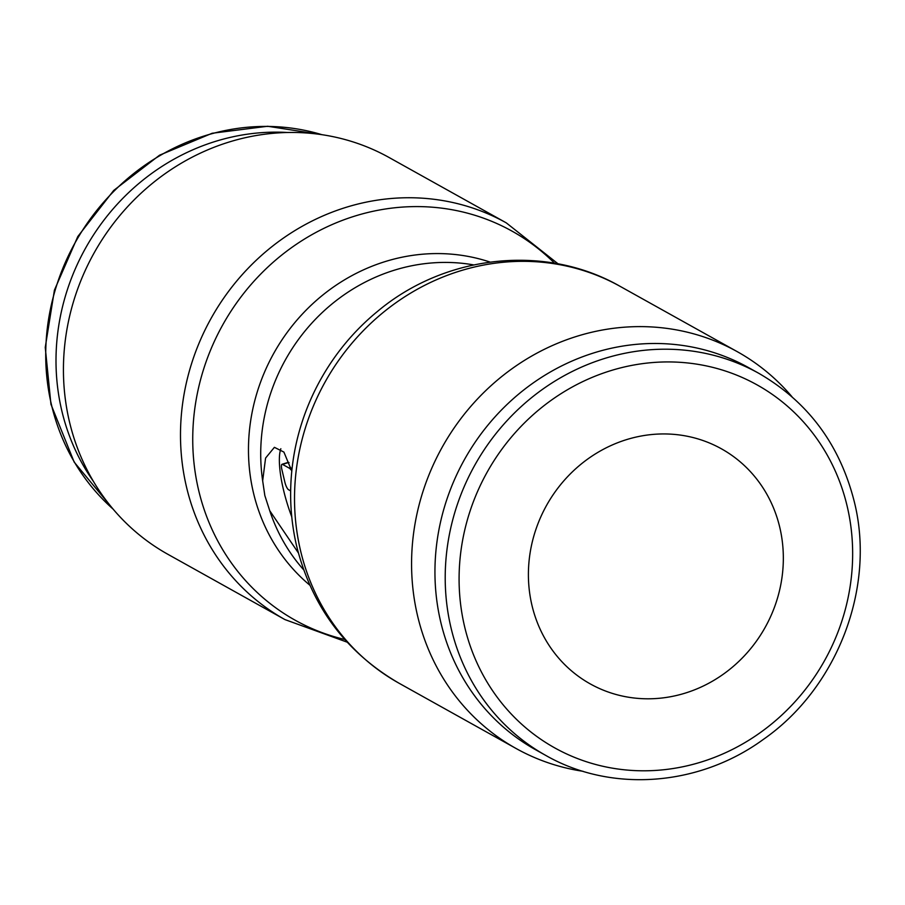 <?xml version="1.0" encoding="UTF-8"?>
<svg xmlns="http://www.w3.org/2000/svg" width="905" height="905" viewBox="0 0 905 905"><rect width="100%" height="100%" fill="white"/><g stroke="black" fill="none" stroke-linecap="round" stroke-linejoin="round"><path stroke-width="1.36" d="M758.899 373.369L748.627 367.645A218.739 203.41 119.1 0 0 593.465 353.018A218.739 203.41 119.1 0 0 437.319 539.369A218.739 203.41 119.1 0 0 535.545 749.713L545.817 755.449C611.294 792.927 698.886 786.422 763.209 739.509C837.363 688.083 875.882 587.605 854.297 501.732C839.897 444.683 808.097 401.899 758.899 373.369A218.739 203.41 119.1 0 0 603.737 358.742A218.739 203.41 119.1 0 0 450.995 627.742A218.739 203.41 119.1 0 0 545.817 755.449M167.9 554.312A227.144 211.227 -60.9 0 1 65.895 335.879A227.144 211.227 -60.9 0 1 228.049 142.357A227.144 211.227 -60.9 0 1 389.173 157.549L506.234 222.834A227.144 211.227 -60.9 0 0 345.11 207.641A227.144 211.227 -60.9 0 0 186.498 486.981A227.144 211.227 -60.9 0 0 284.962 619.597L167.9 554.312M344.715 639.484A222.721 207.121 -60.9 0 1 198.625 490.193A222.721 207.121 -60.9 0 1 354.149 216.295A222.721 207.121 -60.9 0 1 554.55 263.219M309.827 585.184A187.821 174.665 -60.9 0 1 253.434 492.739A187.821 174.665 -60.9 0 1 384.591 261.76A187.821 174.665 -60.9 0 1 490.024 262.065M298.356 552.887L269.735 510.703L264.837 495.578L262.665 480.804L265.584 458.066L274.396 447.33L283.91 452.081L291.783 471.143M292.666 463.564A222.721 207.121 -60.9 0 1 377.532 311.388C445.147 254.565 545.5 243.468 620.264 286.433A227.144 211.227 -60.9 0 0 459.14 271.228A227.144 211.227 -60.9 0 0 300.528 550.579A227.144 211.227 -60.9 0 0 398.992 683.196C345.97 652.335 311.863 606.667 296.67 546.213C290.313 519.063 288.978 491.517 292.666 463.564M583.08 771.309A227.144 211.227 -60.9 0 1 516.054 748.48A227.144 211.227 -60.9 0 1 414.038 530.036A227.144 211.227 -60.9 0 1 576.202 336.513A227.144 211.227 -60.9 0 1 737.326 351.706A227.144 211.227 -60.9 0 1 791.977 396.741M93.283 481.189A218.739 203.41 -60.9 0 1 214.519 141.678A218.739 203.41 -60.9 0 1 287.745 132.503M779.782 527.4A134.607 125.173 -60.9 0 1 731.353 668.037A134.607 125.173 -60.9 0 1 590.309 683.931A134.607 125.173 -60.9 0 1 531.959 605.343A134.607 125.173 -60.9 0 1 580.388 464.706A134.607 125.173 -60.9 0 1 721.432 448.812A134.607 125.173 -60.9 0 1 779.782 527.4M291.749 516.789A58.893 15.442 72.5 0 1 283.457 489.718A58.893 15.442 72.5 0 1 280.844 448.733M290.652 490.895L288.525 489.707A6.731 1.765 72.5 0 1 284.871 482.173L281.874 469.514A6.731 1.765 72.5 0 1 282.021 464.299A6.731 1.765 72.5 0 1 282.541 464.401L289.023 468.009A20.193 5.294 72.5 0 1 291.591 470.487M282.021 464.299L288.209 462.353A6.731 1.765 72.5 0 1 288.74 462.444L289.046 462.613M464.582 626.532A207.799 193.24 119.1 0 0 702.054 761.75A207.799 193.24 119.1 0 0 847.159 506.2A207.799 193.24 119.1 0 0 609.687 370.982A207.799 193.24 119.1 0 0 464.582 626.532M262.665 480.804A183.398 170.547 -60.9 0 1 393.641 270.414A183.398 170.547 -60.9 0 1 473.654 264.905M303.639 569.765A183.398 170.547 -60.9 0 1 269.735 510.703M113.102 509.108A218.739 203.41 -60.9 0 1 51.506 404.942A218.739 203.41 -60.9 0 1 204.247 135.954A218.739 203.41 -60.9 0 1 321.92 134.687M288.74 462.444L282.541 464.401M290.686 467.489L289.023 468.009M347.124 642.165L284.962 619.597M516.054 748.48L398.992 683.196M113.249 509.289L74.176 462.104L50.94 404.297L45.25 347.407L54.424 290.12L77.807 236.522L113.702 190.446L159.574 155.185L212.143 133.261L267.654 126.259L322.146 134.721M737.326 351.706L620.264 286.433M558.102 263.864L506.234 222.834"/></g></svg>
